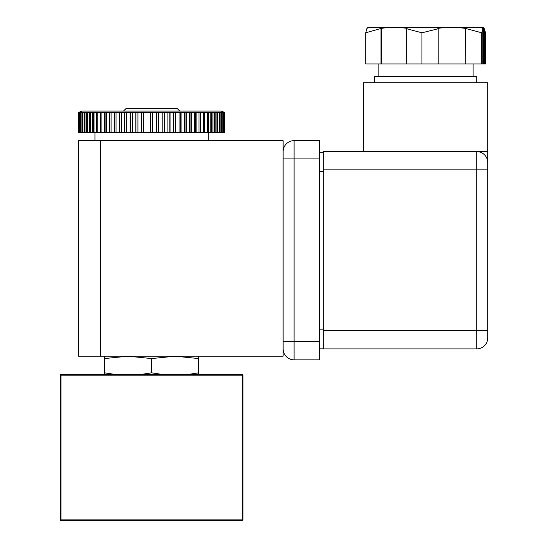 <?xml version="1.0" encoding="UTF-8"?>
<svg xmlns="http://www.w3.org/2000/svg" width="548" height="548" viewBox="0 0 548 548"><rect width="100%" height="100%" fill="white"/><g stroke="black" fill="none" stroke-linecap="round" stroke-linejoin="round"><path stroke-width="0.82" d="M487.72 337.931A10.96 10.96 0 0 1 476.76 348.891L476.76 169.88L487.72 169.88L487.72 162.571L487.72 337.931A10.96 10.96 0 0 1 476.76 348.891L323.32 348.891L323.32 151.611L487.72 151.611L487.72 82.769L363.509 82.769L363.509 151.611M487.72 151.611L487.72 162.571A10.96 10.96 0 0 0 476.76 151.611L476.76 169.88L323.32 169.88M323.32 152.344L319.669 152.344M323.32 348.165L319.669 348.165M115.347 374.469L104.483 372.825L104.483 358.57L128.047 356.2L151.611 358.57L175.175 356.2L198.739 358.57L198.739 356.2M162.475 374.469L151.611 372.825L140.747 374.469M151.611 372.825L151.611 358.57M104.483 372.825L104.483 374.469M104.483 356.2L104.483 358.57M198.739 374.469L198.739 358.57M198.739 372.825L187.937 374.469M476.76 82.769L476.76 76.357L374.469 76.357L374.469 82.769M365.769 32.798L381.394 28.352L388.813 27.4L367.989 27.4L366.77 28.763L365.769 32.798L365.769 63.931L380.997 63.931L380.997 28.763M399.67 27.4L407.089 28.352L406.691 28.763L421.919 32.798L438.153 28.763L437.825 28.352L445.73 27.4L388.813 27.4M421.919 32.798L421.919 63.931L438.153 63.931L438.153 28.763M465.533 28.763L465.204 63.931L465.204 28.352L481.767 32.798L482.767 28.763L482.041 28.352L482.528 27.4L445.73 27.4M481.767 32.798L481.767 63.931L482.767 63.931L482.767 28.763M483.726 63.931L483.726 28.352L484.459 28.763L485.46 32.798L485.46 63.931L482.767 63.931M484.459 28.763L484.459 63.931M406.691 28.763L406.691 63.931L421.919 63.931M465.533 63.931L481.767 63.931M483.726 28.352L483.24 27.4L482.528 27.4M465.204 63.931L438.153 63.931M457.299 27.4L465.204 28.352M406.691 63.931L380.997 63.931M381.394 63.931L381.394 28.352M319.669 341.589L319.669 140.651L294.091 140.651L294.091 359.851L319.669 359.851L319.669 341.589L283.131 341.589M283.131 348.891A10.96 10.96 0 0 0 294.091 359.851A10.96 10.96 0 0 1 283.131 348.891M283.131 151.611A10.96 10.96 0 0 1 294.091 140.651M242.949 375.195L242.949 519.867L242.216 519.867L242.216 375.195L61.013 375.195L61.013 519.867L242.216 519.867L242.216 520.6L61.013 520.6A0.733 0.733 0 0 1 60.28 519.867L60.28 375.195A0.733 0.733 0 0 1 61.013 374.469L242.216 374.469L242.216 375.195L242.949 375.195A0.733 0.733 0 0 0 242.216 374.469A0.733 0.733 0 0 1 242.949 375.195M242.216 520.6A0.733 0.733 0 0 0 242.949 519.867A0.733 0.733 0 0 1 242.216 520.6M100.469 356.2L283.131 356.2L283.131 140.651L78.549 140.651L78.549 356.2L100.469 356.2L100.469 140.651M78.549 112.388L82.2 111.059L221.029 111.059L224.68 112.388L141.548 112.388L141.548 132.616L137.945 132.616L137.945 112.388L135.794 112.388L135.794 132.616L132.253 132.616L132.253 112.388L130.15 112.388L130.15 132.616L126.684 132.616L126.684 112.388L124.636 112.388L124.636 132.616L121.272 132.616L121.272 112.388L119.293 112.388L119.293 132.616L116.06 132.616L116.06 112.388L114.162 112.388L114.162 132.616L111.073 132.616L111.073 112.388L109.264 112.388L109.264 132.616L106.346 132.616L106.346 112.388L100.318 112.388L100.318 132.616L97.784 132.616L97.784 112.388L96.325 112.388L96.325 132.616L94.009 132.616L94.009 112.388L92.687 112.388L92.687 132.616L90.598 132.616L90.598 112.388L89.42 112.388L89.42 132.616L87.584 132.616L87.584 112.388L86.557 112.388L86.557 132.616L84.974 132.616L84.974 112.388L84.104 112.388L84.104 132.616L82.796 132.616L82.796 112.388L82.09 112.388L82.09 132.616L81.049 132.616L81.049 112.388L80.515 112.388L80.515 132.616L79.761 132.616L79.761 112.388L79.398 112.388L79.398 132.616L78.933 132.616L78.741 112.388L78.563 132.616L78.549 112.388L78.563 132.616M141.548 112.388L137.945 112.388M135.794 112.388L132.253 112.388M130.15 112.388L126.684 112.388M124.636 112.388L121.272 112.388M119.293 112.388L116.06 112.388M114.162 112.388L111.073 112.388M109.264 112.388L106.346 112.388M100.318 112.388L97.784 112.388M96.325 112.388L94.009 112.388M92.687 112.388L90.598 112.388M89.42 112.388L87.584 112.388M86.557 112.388L84.974 112.388M84.104 112.388L82.796 112.388L82.782 132.616L82.09 132.616M82.09 112.388L81.049 112.388M80.515 112.388L79.761 112.388M79.398 112.388L78.933 112.388M224.68 112.388L224.68 132.616L224.632 112.388M224.522 112.388L224.522 132.616L224.194 112.388M223.906 112.388L223.906 132.616L223.283 132.616L223.283 112.388M222.824 112.388L222.824 132.616L221.919 132.616L221.919 112.388M221.289 112.388L221.289 132.616L220.104 132.616L220.104 112.388M219.31 112.388L219.31 132.616L217.851 132.616L217.851 112.388M216.898 112.388L216.898 132.616L215.172 132.616L215.172 112.388M214.063 112.388L214.063 132.616L212.09 132.616L212.09 112.388M210.836 112.388L210.836 132.616L208.624 132.616L208.624 112.388M207.226 112.388L207.226 132.616L204.788 132.616L204.788 112.388M203.26 112.388L203.26 132.616L200.609 132.616L200.609 112.388M198.965 112.388L198.965 132.616L196.122 132.616L196.122 112.388M194.362 112.388L194.362 132.616L191.348 132.616L191.348 112.388M189.492 112.388L189.492 132.616L186.32 132.616L186.32 112.388M184.381 112.388L184.381 132.616L181.073 132.616L181.073 112.388M179.052 112.388L179.052 132.616L175.634 132.616L175.634 112.388M173.552 112.388L173.552 132.616L170.044 132.616L170.044 112.388M167.914 112.388L167.914 132.616L164.332 132.616L164.332 112.388M162.174 112.388L162.174 132.616L158.543 132.616L158.543 112.388M104.641 112.388L104.641 132.616L101.907 132.616L101.907 112.388M156.358 112.388L156.358 132.616L152.707 132.616L152.707 112.388M152.707 132.616L141.548 132.616M137.945 132.616L135.794 132.616M132.253 132.616L130.15 132.616M126.684 132.616L124.636 132.616M121.272 132.616L119.293 132.616M116.06 132.616L114.162 132.616M111.073 132.616L109.264 132.616M106.346 132.616L104.641 132.616M101.907 132.616L100.318 132.616M97.784 132.616L96.325 132.616M94.009 132.616L92.687 132.616M90.598 132.616L89.42 132.616M87.584 132.616L86.557 132.616M84.974 132.616L84.104 132.616M81.049 132.616L80.515 132.616M79.761 132.616L79.398 132.616M222.824 132.616L223.283 132.616M221.289 132.616L221.919 132.616M219.31 132.616L220.104 132.616M216.898 132.616L217.851 132.616M214.063 132.616L215.172 132.616M210.836 132.616L212.09 132.616M207.226 132.616L208.624 132.616M203.26 132.616L204.788 132.616M198.965 132.616L200.609 132.616M194.362 132.616L196.122 132.616M189.492 132.616L191.348 132.616M184.381 132.616L186.32 132.616M179.052 132.616L181.073 132.616M173.552 132.616L175.634 132.616M167.914 132.616L170.044 132.616M162.174 132.616L164.332 132.616M156.358 132.616L158.543 132.616M150.529 132.616L150.515 112.388L150.529 132.616M143.727 132.616L143.727 112.388M152.7 132.616L152.7 112.388M158.475 132.616L158.475 112.388M105.113 112.388L105.113 132.616M164.208 132.616L164.208 112.388M169.859 132.616L169.859 112.388M175.394 132.616L175.394 112.388M180.778 132.616L180.778 112.388M185.978 132.616L185.978 112.388M190.951 132.616L190.951 112.388M195.677 132.616L195.677 112.388M200.123 132.616L200.123 112.388M204.253 132.616L204.253 112.388M208.048 132.616L208.048 112.388M211.487 132.616L211.487 112.388M214.535 132.616L214.535 112.388M217.186 132.616L217.186 112.388M219.419 132.616L219.419 112.388M84.782 112.388L84.782 132.616M87.207 112.388L87.207 132.616M90.043 112.388L90.043 132.616M93.276 112.388L93.276 132.616M96.88 112.388L96.88 132.616M100.832 112.388L100.832 132.616M109.689 112.388L109.689 132.616M114.539 112.388L114.539 132.616M119.615 112.388L119.615 132.616M124.903 112.388L124.903 132.616M130.362 112.388L130.362 132.616M135.959 112.388L135.959 132.616M141.651 112.388L141.651 132.616M179.744 111.059L177.189 108.504L126.04 108.504L123.485 111.059M323.32 330.629L487.72 330.629M487.72 162.571A10.96 10.96 0 0 0 476.76 151.611M323.32 171.339L319.669 171.339M323.32 329.163L319.669 329.163M319.669 158.92L283.131 158.92M61.013 374.469A0.733 0.733 0 0 0 60.28 375.195L61.013 375.195L61.013 374.469M60.28 519.867A0.733 0.733 0 0 0 61.013 520.6L61.013 519.867L60.28 519.867M473.109 76.357L473.109 63.931M378.12 76.357L378.12 63.931M208.24 132.616L208.24 140.651M94.989 132.616L94.989 140.651"/></g></svg>
